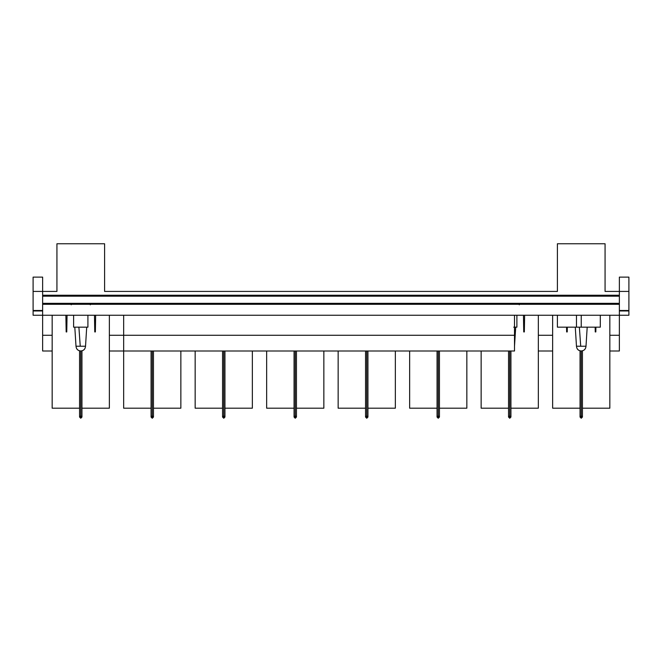 <?xml version="1.0" encoding="UTF-8"?>
<svg xmlns="http://www.w3.org/2000/svg" width="662" height="662" viewBox="0 0 662 662"><rect width="100%" height="100%" fill="white"/><g stroke="black" fill="none" stroke-linecap="round" stroke-linejoin="round"><path stroke-width="0.99" d="M519.273 304.288L519.273 304.81M71.231 304.81L71.231 304.288M90.297 304.288L90.297 304.81M86.705 327.169L73.614 327.169L73.614 315.253L73.614 327.169L87.914 327.169L86.705 327.169L85.53 346.234C85.224 349.106 83.635 350.695 80.764 351.001C83.66 350.719 85.249 349.131 85.53 346.234L75.998 346.234C76.279 349.131 77.868 350.719 80.764 351.001L80.764 414.66C82.303 414.66 82.303 414.66 80.764 414.66C82.303 414.66 82.303 414.66 80.764 414.66L80.764 418.227L81.956 417.052L80.764 418.243L79.572 417.052L80.764 418.235L81.956 417.043L81.956 350.852M151.068 351.001L151.068 417.043L152.26 418.227L152.26 414.66C150.721 414.66 150.721 414.66 152.26 414.66L152.26 351.001L152.26 414.66C153.799 414.66 153.799 414.66 152.26 414.66C153.799 414.66 153.799 414.66 152.26 414.66L152.26 418.227L153.452 417.052L152.26 418.243L151.068 417.052L152.26 418.235L153.452 417.043L153.452 351.001M222.564 411.243L222.564 417.035L223.756 418.227L223.756 414.66C222.217 414.66 222.217 414.66 223.756 414.66L223.756 351.001L223.756 414.66C225.295 414.66 225.295 414.66 223.756 414.66C225.295 414.66 225.295 414.66 223.756 414.66L223.756 418.227L224.948 417.052L223.756 418.243L222.564 417.052L223.756 418.235L224.948 417.043L224.948 351.001M294.06 351.001L294.06 417.043L295.252 418.227L295.252 414.66C293.713 414.66 293.713 414.66 295.252 414.66L295.252 351.001L295.252 414.66C296.791 414.66 296.791 414.66 295.252 414.66C296.791 414.66 296.791 414.66 295.252 414.66L295.252 418.227L296.444 417.052L295.252 418.243L294.06 417.052L295.252 418.235L296.444 417.043L296.444 351.001M365.556 411.243L365.556 417.035L366.748 418.235L366.748 414.66C365.209 414.66 365.209 414.66 366.748 414.66L366.748 351.001L366.748 414.66C368.287 414.66 368.287 414.66 366.748 414.66C368.287 414.66 368.287 414.66 366.748 414.66L366.748 418.227L367.94 417.052L366.748 418.243L365.556 417.052L366.748 418.235L367.94 417.043L367.94 351.001M437.052 351.001L437.052 417.043L438.244 418.227L438.244 414.66C436.705 414.66 436.705 414.66 438.244 414.66L438.244 351.001L438.244 414.66C439.783 414.66 439.783 414.66 438.244 414.66C439.783 414.66 439.783 414.66 438.244 414.66L438.244 418.227L439.436 417.052L438.244 418.243L437.052 417.052L438.244 418.235L439.436 417.043L439.436 351.001M508.548 411.243L508.548 417.035L509.74 418.227L509.74 414.66C508.201 414.66 508.201 414.66 509.74 414.66L509.74 351.001L509.74 414.66C511.279 414.66 511.279 414.66 509.74 414.66C511.279 414.66 511.279 414.66 509.74 414.66L509.74 418.227L510.932 417.052L509.74 418.243L508.548 417.052L509.74 418.235L510.932 417.043L510.932 351.001M581.757 346.234L586.002 346.234C585.696 349.106 584.107 350.695 581.236 351.001C584.132 350.719 585.721 349.131 586.002 346.234L576.47 346.234C576.751 349.131 578.34 350.719 581.236 351.001L581.236 414.66C582.775 414.66 582.775 414.66 581.236 414.66C582.775 414.66 582.775 414.66 581.236 414.66L581.236 418.227L582.428 417.052L581.236 418.243L580.044 417.052L581.236 418.235L582.428 417.043L582.428 350.852M87.914 327.169L87.914 315.253L87.914 327.169M80.243 346.234L78.894 327.169L80.243 346.234M514.506 327.169L516.89 327.169L516.89 315.253L516.89 327.169L513.712 327.169M580.715 346.234L579.366 327.169L580.715 346.234L586.002 346.234L587.194 327.169M576.47 327.169L576.47 315.253L576.47 327.169L557.404 327.169L557.404 315.253L557.404 327.169L581.236 327.169L581.236 315.253L581.236 327.169L576.18 327.169M33.1 291.421L56.932 291.421L33.1 291.421L33.1 310.958L42.633 310.958L42.633 310.486L33.1 310.486L42.633 310.486L42.633 277.121L42.633 315.253L33.1 315.253L33.1 310.958L42.633 310.958L42.633 351.001L52.166 351.001L42.633 351.001L42.633 335.27L52.166 335.27L42.633 335.27L42.633 315.253L33.1 315.253L33.1 277.121L42.633 277.121L33.1 277.121L33.1 291.421M619.367 291.421L628.9 291.421L619.367 291.421L619.367 310.958L628.9 310.958L628.9 310.486L619.367 310.486L628.9 310.486L628.9 277.121L619.367 277.121L628.9 277.121L628.9 310.958L619.367 310.958L619.367 315.253L42.633 315.253L619.367 315.253L619.367 335.27L609.834 335.27L619.367 335.27L619.367 315.253L628.9 315.253L619.367 315.253L619.367 291.421L605.068 291.421L619.367 291.421L619.367 277.121L619.367 291.421M104.596 291.421L557.404 291.421L557.404 243.757L557.404 291.421L104.596 291.421L104.596 243.757L104.596 291.421M619.367 303.337L42.633 303.337L619.367 303.337M619.367 296.187L42.633 296.187L619.367 296.187M619.367 295.235L42.633 295.235L619.367 295.235M42.633 304.288L619.367 304.288L42.633 304.288M605.068 243.757L557.404 243.757L605.068 243.757L605.068 291.421L605.068 243.757M56.932 243.757L104.596 243.757L56.932 243.757L56.932 291.421L56.932 243.757M600.302 327.169L581.236 327.169L600.302 327.169L600.302 315.253L600.302 327.169M123.662 315.253L123.662 335.27L514.506 335.27L514.506 315.253L514.506 335.27L109.362 335.27L123.662 335.27L123.662 351.001L109.362 351.001L123.662 351.001L123.662 408.197L123.662 351.001L514.506 351.001L123.662 351.001L123.662 315.253M552.638 303.337L552.638 304.288L552.638 303.337M552.638 315.253L552.638 408.197L552.638 315.253M609.834 408.197L609.834 315.253L609.834 408.197L582.428 408.197L609.834 408.197M609.834 304.288L609.834 303.337L609.834 304.288M580.044 408.197L552.638 408.197L580.044 408.197M619.367 351.001L609.834 351.001L619.367 351.001L619.367 335.27L619.367 351.001M552.638 351.001L538.338 351.001L552.638 351.001M552.638 335.27L538.338 335.27L552.638 335.27M580.044 350.852L580.044 417.043L581.236 418.235L581.236 414.66C579.697 414.66 579.697 414.66 581.236 414.66L581.236 351.001C578.365 350.695 576.776 349.106 576.47 346.234L575.278 327.169M481.142 351.001L481.142 408.197L481.142 351.001M538.338 408.197L538.338 315.253L538.338 408.197L510.932 408.197L538.338 408.197M538.338 304.288L538.338 303.337L538.338 304.288M508.548 408.197L481.142 408.197L508.548 408.197M466.842 408.197L439.436 408.197L466.842 408.197L466.842 351.001L466.842 408.197M437.052 408.197L409.646 408.197L409.646 351.001L409.646 408.197L437.052 408.197M395.346 408.197L367.94 408.197L395.346 408.197L395.346 351.001L395.346 408.197M365.556 408.197L338.15 408.197L338.15 351.001L338.15 408.197L365.556 408.197M323.85 408.197L296.444 408.197L323.85 408.197L323.85 351.001L323.85 408.197M294.06 408.197L266.654 408.197L266.654 351.001L266.654 408.197L294.06 408.197M252.354 408.197L224.948 408.197L252.354 408.197L252.354 351.001L252.354 408.197M222.564 408.197L195.158 408.197L195.158 351.001L195.158 408.197L222.564 408.197M180.858 408.197L153.452 408.197L180.858 408.197L180.858 351.001L180.858 408.197M151.068 408.197L123.662 408.197L151.068 408.197M109.362 408.197L81.956 408.197L109.362 408.197L109.362 315.253L109.362 408.197M79.572 408.197L52.166 408.197L52.166 315.253L52.166 408.197L79.572 408.197M109.362 303.337L109.362 304.288L109.362 303.337M52.166 304.288L52.166 303.337L52.166 304.288M79.572 411.243L79.572 417.035L80.764 418.227L80.764 414.66C79.225 414.66 79.225 414.66 80.764 414.66L80.764 351.001C77.893 350.695 76.304 349.106 75.998 346.234L74.806 327.169M595.237 331.935L595.155 327.169L595.237 331.935L595.833 331.935L595.916 327.169L595.833 331.935L595.237 331.935M567.317 327.169L567.235 331.935L567.317 327.169M566.556 327.169L566.639 331.935L567.235 331.935L566.639 331.935L566.556 327.169M64.082 304.288L64.082 303.337L64.082 304.288M68.848 303.337L68.848 304.288L68.848 303.337M67.052 315.253L66.763 331.935L67.052 315.253M65.877 315.253L66.167 331.935L66.763 331.935L66.167 331.935L65.877 315.253M526.422 304.288L526.422 303.337L526.422 304.288M521.656 304.288L521.656 303.337L521.656 304.288M97.446 304.288L97.446 303.337L97.446 304.288M92.68 304.288L92.68 303.337L92.68 304.288M523.741 331.935L523.452 315.253L523.741 331.935L524.337 331.935L524.627 315.253L524.337 331.935L523.741 331.935M94.765 331.935L94.476 315.253L94.765 331.935L95.361 331.935L95.651 315.253L95.361 331.935L94.765 331.935M581.236 414.66C579.697 414.66 579.697 414.66 581.236 414.66M509.74 414.66C508.201 414.66 508.201 414.66 509.74 414.66M438.244 414.66C436.705 414.66 436.705 414.66 438.244 414.66M366.748 414.66C365.209 414.66 365.209 414.66 366.748 414.66M295.252 414.66C293.713 414.66 293.713 414.66 295.252 414.66M223.756 414.66C222.217 414.66 222.217 414.66 223.756 414.66M152.26 414.66C150.721 414.66 150.721 414.66 152.26 414.66M80.764 414.66C79.225 414.66 79.225 414.66 80.764 414.66M581.236 303.337L581.236 304.288L581.236 303.337M600.302 303.337L600.302 304.288L600.302 303.337M557.404 304.288L557.404 303.337L557.404 304.288M576.47 303.337L576.47 304.288L576.47 303.337M514.506 351.001L514.506 335.27L514.506 351.001M514.506 304.288L514.506 303.337L514.506 304.288M123.662 303.337L123.662 304.288L123.662 303.337M628.9 315.253L628.9 310.958L628.9 315.253M79.572 350.852L79.572 417.043L80.764 415.852L81.956 417.043M151.068 417.043L152.26 415.852L153.452 417.043M222.564 351.001L222.564 417.043L223.756 415.852L224.948 417.043M294.06 417.043L295.252 415.852L296.444 417.043M365.556 351.001L365.556 417.043L366.748 415.852L367.94 417.043M437.052 417.043L438.244 415.852L439.436 417.043M508.548 351.001L508.548 417.043L509.74 415.852L510.932 417.043M580.044 417.043L581.236 415.852L582.428 417.043M81.956 411.243L81.956 417.035M153.452 411.243L153.452 417.035M367.94 411.243L367.94 417.035M514.506 346.234L515.698 327.169"/></g></svg>
